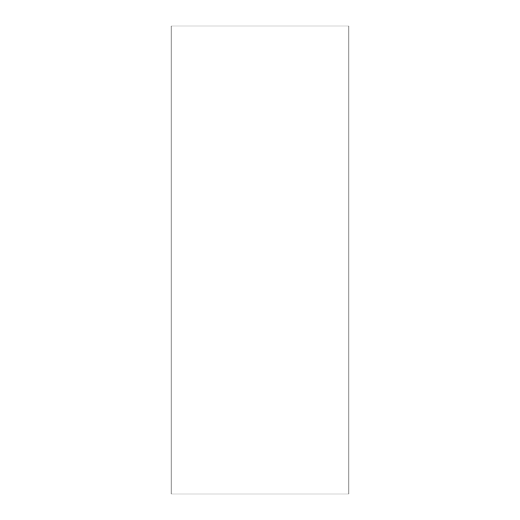 <?xml version="1.0" encoding="UTF-8"?>
<svg xmlns="http://www.w3.org/2000/svg" width="520" height="520" viewBox="0 0 520 520"><rect width="100%" height="100%" fill="white"/><g stroke="black" fill="none" stroke-linecap="round" stroke-linejoin="round"><path stroke-width="0.39" stroke-dasharray="2.6 1.95" d="M348.92 494L171.08 494L348.92 494L348.92 26L171.08 26L171.08 494L171.08 26L348.92 26L348.92 494"/><path stroke-width="0.78" d="M171.08 494L348.92 494L171.08 494L171.08 26L348.92 26L171.08 26L171.08 494M348.92 26L348.92 494L348.92 26"/></g></svg>
